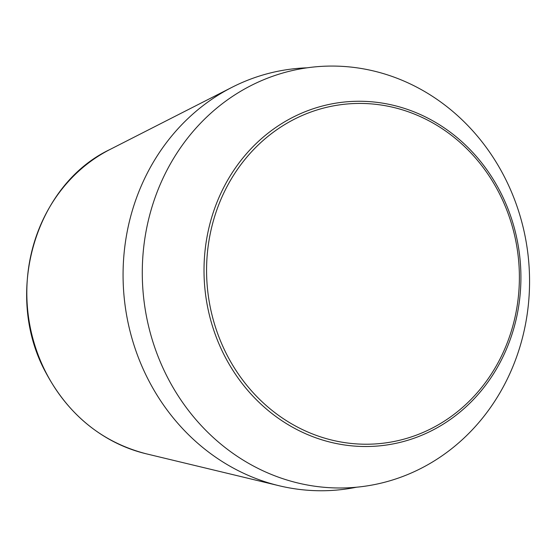 <?xml version="1.0" encoding="UTF-8"?>
<svg xmlns="http://www.w3.org/2000/svg" width="557" height="557" viewBox="0 0 557 557"><rect width="100%" height="100%" fill="white"/><g stroke="black" fill="none" stroke-linecap="round" stroke-linejoin="round"><path stroke-width="0.84" d="M356.536 487.208A211.751 193.892 -96.7 0 1 279.12 485.746A211.751 193.892 -96.7 0 1 124.664 301.998A211.751 193.892 -96.7 0 1 232.018 87.303A211.751 193.892 -96.7 0 1 306.956 67.829M386.238 481.826A211.2 193.39 -96.7 0 1 148.837 218.441A211.2 193.39 -96.7 0 1 472.726 130.798A211.2 193.39 -96.7 0 1 386.238 481.826M110.028 149.464C34.395 185.216 3.098 295.273 46.127 373.169C68.964 415.425 102.251 442.286 145.997 453.746A161.711 148.078 -96.7 0 1 28.038 313.424A161.711 148.078 -96.7 0 1 110.028 149.464L232.018 87.303M403.616 439.243A170.581 156.197 -96.7 0 1 211.869 226.511A170.581 156.197 -96.7 0 1 473.471 155.716A170.581 156.197 -96.7 0 1 403.616 439.243M403.63 441.471A172.816 158.244 -96.7 0 1 209.376 225.954A172.816 158.244 -96.7 0 1 474.404 154.233A172.816 158.244 -96.7 0 1 403.63 441.471M145.997 453.746L279.12 485.746"/></g></svg>
